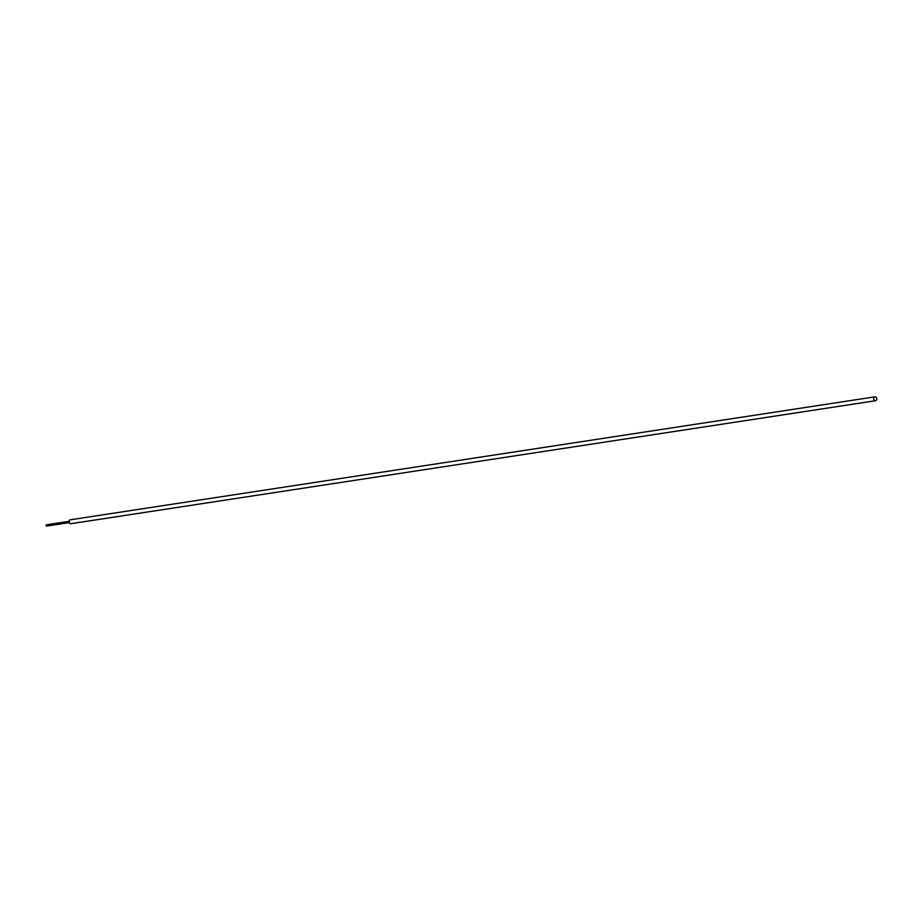 <?xml version="1.0" encoding="UTF-8"?>
<svg xmlns="http://www.w3.org/2000/svg" width="923" height="923" viewBox="0 0 923 923"><rect width="100%" height="100%" fill="white"/><g stroke="black" fill="none" stroke-linecap="round" stroke-linejoin="round"><path stroke-width="1.38" d="M47.085 524.714L69.26 521.299M46.358 526.11L46.15 524.852L69.248 521.322M875.223 400.778A1.973 1.154 -98.7 0 1 875.2 400.778L70.725 523.722A1.973 1.154 -98.7 0 1 70.725 523.722A1.973 1.154 -98.7 0 1 69.294 521.957A1.973 1.154 -98.7 0 1 70.113 519.834A1.973 1.154 -98.7 0 1 70.125 519.834A1.973 1.154 -98.7 0 1 70.148 519.822L874.612 396.89A1.973 1.154 -98.7 0 1 874.612 396.89A1.973 1.154 -98.7 0 0 873.769 399.036A1.973 1.154 -98.7 0 0 875.2 400.778A1.973 1.973 0 0 0 876.85 398.528A1.973 1.973 0 0 0 874.612 396.89M46.346 526.11L69.456 522.58"/></g></svg>
